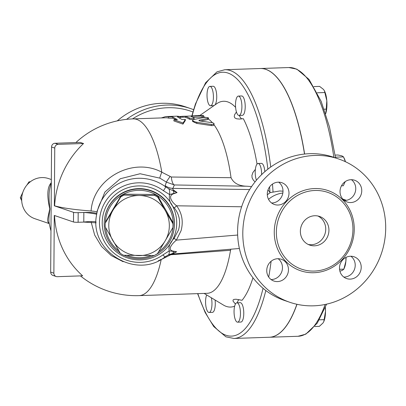 <?xml version="1.0" encoding="UTF-8"?>
<svg xmlns="http://www.w3.org/2000/svg" width="406" height="406" viewBox="0 0 406 406"><rect width="100%" height="100%" fill="white"/><g stroke="black" fill="none" stroke-linecap="round" stroke-linejoin="round"><path stroke-width="0.61" d="M132.478 118.912A73.278 68.67 -71.2 0 1 192.921 111.98M193.596 109.681A75.704 70.943 108.8 0 0 190.581 108.575A75.704 70.943 108.8 0 0 126.57 119.359M117.238 120.886A75.704 70.943 -71.2 0 1 185.38 106.803L190.597 108.58M289.859 302.303L284.657 300.531A75.704 70.943 -71.2 0 1 241.89 206.009A75.704 70.943 -71.2 0 1 333.443 157.203L338.645 158.974A75.704 70.943 -71.2 0 1 385.7 228.213A75.704 70.943 -71.2 0 1 289.859 302.303A75.704 70.943 -71.2 0 1 247.092 207.781A75.704 70.943 -71.2 0 1 338.645 158.974M344.349 200.518A11.505 10.784 108.8 0 0 355.098 192.561A11.505 10.784 108.8 0 0 351.439 179.696M271.599 202.99A11.505 10.784 108.8 0 0 282.348 195.032A11.505 10.784 108.8 0 0 278.683 182.167M271.061 279.541A11.505 10.784 108.8 0 0 271.528 279.536A11.505 10.784 108.8 0 0 281.891 271.35A11.505 10.784 108.8 0 0 278.151 258.718M343.816 277.07A11.505 10.784 108.8 0 0 355.22 265.27A11.505 10.784 108.8 0 0 350.901 256.247M300.359 231.263A15.139 14.19 -71.2 0 1 319.527 216.444A15.139 14.19 -71.2 0 1 328.084 235.343A15.139 14.19 -71.2 0 1 309.773 245.107A15.139 14.19 -71.2 0 1 300.359 231.263M308.205 244.463A15.139 14.19 108.8 0 0 324.881 234.257A15.139 14.19 108.8 0 0 317.893 216.002M352.946 229.476A40.575 38.027 -71.2 0 1 314.371 271.071A40.575 38.027 -71.2 0 1 276.354 232.075A40.575 38.027 -71.2 0 1 314.934 190.48A40.575 38.027 -71.2 0 1 352.946 229.476M339.497 268.051A11.505 10.784 -71.2 0 1 354.068 256.785A11.505 10.784 -71.2 0 1 361.218 267.31A11.505 10.784 -71.2 0 1 346.653 278.572A11.505 10.784 -71.2 0 1 339.497 268.051M277.689 258.724A11.505 10.784 -71.2 0 1 281.317 259.256A11.505 10.784 -71.2 0 1 288.296 271.726A11.505 10.784 -71.2 0 1 277.526 281.581A11.505 10.784 -71.2 0 1 273.903 281.043A11.505 10.784 -71.2 0 1 266.92 268.579A11.505 10.784 -71.2 0 1 277.689 258.724M289.001 193.231A11.505 10.784 -71.2 0 1 274.436 204.492A11.505 10.784 -71.2 0 1 267.28 193.966A11.505 10.784 -71.2 0 1 281.845 182.705A11.505 10.784 -71.2 0 1 289.001 193.231M350.814 202.553A11.505 10.784 -71.2 0 1 347.186 202.021A11.505 10.784 -71.2 0 1 340.203 189.551A11.505 10.784 -71.2 0 1 350.972 179.701A11.505 10.784 -71.2 0 1 354.6 180.234A11.505 10.784 -71.2 0 1 361.584 192.703A11.505 10.784 -71.2 0 1 350.814 202.553M304.622 154.036A134.447 44.213 -91.9 0 0 260.327 68.512A134.447 44.213 -91.9 0 0 260.271 68.518M269.396 337.249A134.447 44.213 -91.9 0 0 269.457 337.249A134.447 44.213 -91.9 0 0 296.984 304.292M30.364 181.746L28.988 181.847L26.816 185.166M22.975 191.957L20.3 197.778L21.716 200.767M21.711 198.255L20.3 197.778M29.861 182.142L28.988 181.847M172.941 227.517L165.176 240.829A30.283 30.069 -171.3 0 0 165.384 210.76L172.966 223.716A33.916 33.678 8.7 0 1 172.941 227.517L173.078 226.594A33.916 33.678 -171.3 0 0 173.108 222.792L158.02 196.387A33.916 33.678 -171.3 0 0 154.722 194.454L124.18 194.18A33.916 33.678 -171.3 0 0 120.851 196.052L105.398 222.189L105.255 223.112L112.949 210.288A30.283 30.069 -171.3 0 0 138.852 255.633A30.283 30.069 -171.3 0 0 165.176 240.829L157.487 253.654A33.916 33.678 8.7 0 1 154.158 255.526L123.617 255.252A33.916 33.678 8.7 0 1 120.318 253.319L105.23 226.913A33.916 33.678 8.7 0 1 105.255 223.112M139.273 195.489L154.579 195.377A33.916 33.678 8.7 0 1 157.878 197.311L165.384 210.76A30.283 30.069 -171.3 0 0 112.949 210.288L120.709 196.976A33.916 33.678 8.7 0 1 124.038 195.103L139.273 195.489M120.851 196.052L120.709 196.976M124.18 194.18L124.038 195.103M154.722 194.454L154.579 195.377M158.02 196.387L157.878 197.311M173.108 222.792L172.966 223.716M346.445 200.325L343.344 199.656M211.348 297.771A9.688 3.187 88.1 0 1 211.704 307.494A9.688 3.187 88.1 0 1 209.105 312.473A9.688 3.187 88.1 0 1 205.867 306.033A9.688 3.187 88.1 0 1 206.558 295.213A9.688 3.187 88.1 0 1 206.664 294.949M215.073 300.014A9.688 3.187 88.1 0 1 212.419 312.361L209.105 312.473M234.054 311.392A9.688 3.187 88.1 0 1 236.926 302.8A9.688 3.187 88.1 0 1 240.438 312.376A9.688 3.187 88.1 0 1 237.586 322.166A9.688 3.187 88.1 0 1 234.054 311.392M236.926 302.8L240.24 302.683A9.688 3.187 88.1 0 1 243.757 312.26A9.688 3.187 88.1 0 1 240.9 322.054L237.586 322.166M256.435 180.208A9.688 3.187 88.1 0 1 255.338 169.642A9.688 3.187 88.1 0 1 258.084 163.486A9.688 3.187 88.1 0 1 261.611 174.641M258.084 163.486L261.403 163.374A9.688 3.187 88.1 0 1 264.844 171.662M240.915 113.345A9.688 3.187 88.1 0 1 239.027 115.456A9.688 3.187 88.1 0 1 235.516 105.88A9.688 3.187 88.1 0 1 238.368 96.09A9.688 3.187 88.1 0 1 241.606 102.525A9.688 3.187 88.1 0 1 240.915 113.345M238.368 96.09L241.687 95.973A9.688 3.187 88.1 0 1 244.919 102.413A9.688 3.187 88.1 0 1 244.229 113.233A9.688 3.187 88.1 0 1 242.341 115.345L239.027 115.456M314.746 326.515L319.365 326.358L323.019 322.963L323.836 321.506L325.51 311.28L325.282 307.626M325.368 307.423A14.535 4.781 88.1 0 1 325.51 311.28A14.535 4.781 88.1 0 1 323.983 321.136A14.535 4.781 88.1 0 1 323.892 321.354M339.908 271.218L342.415 270.325L343.882 269.122L345.882 261.271A14.535 4.781 88.1 0 1 344.547 267.447L343.867 269.158L339.553 269.269M346.074 257.363A14.535 4.781 88.1 0 1 345.882 261.271L345.948 257.424M341.482 185.816L343.314 185.755L345.207 181.629M345.222 181.624A14.535 4.781 88.1 0 1 345.141 181.827A14.535 4.781 88.1 0 1 345.064 182.015M345.404 161.7L343.517 156.889L341.969 155.899L337.97 155.001L335.117 155.097M335.432 157.163L343.517 156.889L344.354 158.65A14.535 4.781 88.1 0 1 345.455 161.725M326.251 109.118L326.815 100.779A14.535 4.781 88.1 0 1 325.668 113.756L326.251 109.118L324.135 109.189M324.445 90.848L324.638 91.254A14.535 4.781 88.1 0 1 326.815 100.779L324.445 90.848L323.491 89.416L319.603 86.392L313.924 86.585M319.38 319.821L324.227 319.659M317.304 92.786L324.927 92.527M213.419 97.166A9.688 3.187 88.1 0 1 210.547 105.763A9.688 3.187 88.1 0 1 207.035 96.186A9.688 3.187 88.1 0 1 209.887 86.392A9.688 3.187 88.1 0 1 213.419 97.166M209.887 86.392L213.201 86.28A9.688 3.187 88.1 0 1 216.733 97.054A9.688 3.187 88.1 0 1 215.089 104.819M213.901 105.646A9.688 3.187 88.1 0 1 213.86 105.646L210.547 105.763M252.958 277.765A102.951 33.86 88.1 0 1 242.052 300.293L235.977 299.222L233.871 299.43L233.029 300.054L233.1 301.237L235.434 304.048M237.236 302.79A13.322 4.38 88.1 0 1 238.956 299.582M234.648 306.154A102.951 33.86 88.1 0 1 223.401 305.033L204.122 293.416M304.51 154.047A134.447 44.213 -91.9 0 0 260.21 68.518L224.772 69.72L216.961 71.872L205.588 82.788L195.448 103.951L191.871 115.806M197.59 293.639L205.121 312.437L213.754 326.566L225.934 336.828L233.902 338.457L269.34 337.254A134.447 44.213 -91.9 0 0 296.882 304.272M165.704 116.568L177.138 116.182L180.102 116.532L177.371 116.862L181.944 119.491L185.375 119.374L183.076 122.982L173.946 119.765L177.371 119.648L172.799 117.014L165.704 116.568L161.355 117.928M175.783 119.699A88.417 29.08 -91.9 0 0 172.794 118.217L168.668 118.126A88.417 29.08 -91.9 0 0 165.744 117.781L133.168 118.887A88.417 29.08 88.1 0 1 161.816 172.21C133.112 156.62 93.268 178.239 91.076 210.988C94.258 211.242 96.181 211.587 96.851 212.018L97.004 212.267M168.668 118.126L168.668 116.918M172.794 118.217L172.799 117.014M185.375 119.374L185.303 120.541L182.959 124.104L173.875 120.932L173.946 119.765M182.959 124.104L183.076 122.982M179.482 117.806L180.102 117.735L180.102 116.532M207.801 118.364L208.501 117.999L207.892 117.583L204.467 117.395L193.525 119.552L192.683 120.115L192.88 120.81L194.317 121.648L196.494 122.221L211.663 124.53L213.424 124.393L214.033 123.561L212.8 122.769L199.935 120.968L199.229 120.252L207.801 118.364L207.735 119.537L200.64 121.054M198.874 120.486L199.229 120.252L199.184 120.78M208.308 118.963L207.735 119.537M213.82 124.535C214.094 125.393 213.226 125.743 211.211 125.576L196.763 123.404L192.551 121.44L192.637 120.283M185.309 116.202L182.751 116.289C179.269 116.547 178.741 116.745 181.162 116.877M200.498 115.512L195.022 115.7M203.518 116.781L202.036 117.055L202.036 115.852C204.446 115.603 203.903 115.492 200.412 115.512L185.496 116.253L189.47 117.999C192.033 118.653 193.555 118.603 194.043 117.847L191.008 116.365L191.749 116.202L203.65 115.639L203.655 116.842M185.309 116.172L185.501 117.461L185.309 116.172M194.129 119.207L194.043 117.847M193.997 119.029C193.495 119.775 191.972 119.826 189.424 119.186A88.417 29.08 -91.9 0 0 185.501 117.461M202.036 117.055L193.231 117.354M203.655 116.811A88.417 29.08 88.1 0 1 205.334 117.329M230.532 250.294A88.417 29.08 88.1 0 1 207.187 293.31L139.172 295.624A88.417 29.08 88.1 0 0 161.202 259.551L170.784 254.729L230.532 250.294L230.867 249.203M213.962 124.723A88.417 29.08 88.1 0 1 231.039 177.701L171.327 177.021L161.816 172.21A12.114 1.188 116.1 0 0 159.908 178.158L166.394 182.111L165.171 185.669L165.704 186.902A43.604 43.3 -171.3 0 0 96.562 215.007C89.041 251.278 136.243 279.978 165.171 256.815A12.114 1 -125.6 0 1 165.171 256.815A12.114 1 -125.6 0 1 162.984 254.866A40.057 39.778 8.7 0 1 100.348 230.811A40.057 39.778 8.7 0 1 147.688 183.654A40.057 39.778 8.7 0 1 163.43 190.724L169.596 194.54C168.632 199.513 170.226 204.005 174.377 208.014C179.401 214.449 180.782 221.772 178.508 229.989L174.164 238.256C169.962 242.615 168.307 246.828 169.206 250.898L162.984 254.866M208.445 119.065A88.417 29.08 88.1 0 1 212.292 122.642M267.305 194.773L270.203 192.596L279.653 190.987L283.002 191.16M270.203 192.596L267.99 189.962M154.493 255.359A35.124 34.88 -171.3 0 0 144.582 189.384A35.124 34.88 -171.3 0 0 120.166 253.065M124.094 255.267A35.124 34.88 -171.3 0 0 154.138 255.526M105.438 222.118A33.916 33.678 8.7 0 1 155.797 194.616A33.916 33.678 8.7 0 1 158.68 251.684M151.174 255.582A33.916 33.678 8.7 0 1 127.012 255.374M118.826 250.817A33.916 33.678 8.7 0 1 105.585 227.558M172.829 253.369L176.656 251.771L169.206 250.898A12.114 3.791 -114.5 0 1 168.216 255.004L172.829 253.369A12.114 2.918 79.5 0 0 173.469 251.395A7.267 5.263 114.2 0 1 173.722 251.212C166.693 250.324 171.697 244.042 176.366 240.129L181.066 230.725C183.522 221.488 182.035 213.18 176.605 205.796A7.267 2.142 -37.1 0 0 174.377 208.014M163.43 190.724A12.114 0.67 -53.4 0 0 165.704 186.902L168.683 188.699A12.114 4.806 -69.4 0 1 169.596 194.54L177.067 192.556L168.683 188.699M165.217 256.729L168.216 255.004L172.032 254.085L239.388 248.497M172.433 253.897L176.656 251.771L173.722 251.212M96.562 215.007L97.191 210.892L104.89 192.063L120.328 178.721L140.111 173.738L159.908 178.158M165.171 185.669A14.535 14.449 -157 0 0 172.895 188.389C172.002 188.719 172.981 189.815 175.834 191.668L177.067 192.556L174.123 193.606A7.267 4.654 55.6 0 1 173.875 193.388A12.114 3.355 97.7 0 0 173.271 190.541M235.602 107.357A102.951 33.86 88.1 0 0 217.428 103.215L199.935 115.405M255.09 181.852L253.415 180.269L252.096 177.823L251.908 175.473L252.908 172.509L255.369 169.363M231.039 177.701C233.623 183.223 238.951 186.065 247.031 186.232L251.603 186.572M236.429 111.954L234.602 114.72L234.237 116.705L234.876 117.928L236.612 118.796L239.601 119.07L243.321 118.684A102.951 33.86 88.1 0 1 257.039 164.085M241.925 118.892A13.322 4.38 88.1 0 1 239.337 115.446M78.119 222.275L78.185 212.653A3.634 0.426 -179.6 0 1 73.557 212.358L73.486 221.986A3.634 0.426 0.4 0 0 78.119 222.275L83.788 222.082L96.09 222.828M73.486 221.986L54.282 215.444L53.876 273.187L50.679 272.096L51.552 146.992L54.754 148.083L54.348 205.822L73.557 212.358M54.754 148.083A3.634 3.405 -71.2 0 1 58.205 144.358L83.55 143.496A88.285 82.738 108.8 0 0 54.602 205.817L54.348 205.822M58.205 144.358L55.008 143.267A3.634 3.405 108.8 0 0 51.552 146.992M55.008 143.267L80.347 142.41A58.139 6.785 0.4 0 0 83.55 143.496M50.679 272.096A3.634 3.405 108.8 0 0 52.937 275.42L56.14 276.511A3.634 3.405 -71.2 0 1 53.876 273.187M54.536 215.535A88.285 82.738 108.8 0 0 82.626 275.816L57.282 276.679A3.634 3.405 -71.2 0 1 56.14 276.511M96.795 213.632C95.689 212.744 91.375 212.353 83.854 212.46L83.788 222.082A9.688 1.436 175.1 0 1 96.07 221.92M91.183 222.178L94.669 235.054L101.53 246.457L111.249 255.562L123.13 261.708M158.203 260.885L161.126 259.388M78.185 212.653L83.854 212.46A9.688 0.817 5.7 0 1 96.653 214.414M54.602 205.817A88.285 10.307 0.4 0 0 91.076 210.988M49.273 223.605L34.85 218.697A21.198 19.864 -71.2 0 1 21.675 199.31A21.198 19.864 -71.2 0 1 48.512 178.564L51.323 179.523M51.197 182.807C47.263 187.039 46.786 195.722 49.76 208.867C47.746 218.859 46.467 221.174 49.258 223.523M48.999 222.072L48.994 222.036C48.69 219.727 49.009 215.368 49.948 208.948C48.872 200.478 48.75 193.926 49.593 189.297L49.613 189.201M170.85 254.237A12.114 3.649 -94.6 0 0 170.784 254.729M169.053 254.684A12.114 1.198 -125.5 0 1 169.454 255.161M249.665 189.546L172.895 188.389L174.336 184.953L166.394 182.111A12.114 0.472 126.6 0 1 170.002 176.63M247.031 186.232L174.336 184.953A12.114 3.781 91 0 1 171.327 177.021M174.164 238.256A7.267 0.807 -143.8 0 0 176.366 240.129L237.662 235.038M241.636 206.776L176.605 205.796C171.971 202.305 167.084 195.596 174.123 193.606M268.544 199.341A27.857 26.106 -71.2 0 1 282.845 193.033M274.258 231.999A42.371 39.707 108.8 0 0 333.991 266.402A42.371 39.707 108.8 0 0 334.503 193.515A42.371 39.707 108.8 0 0 274.258 231.999M325.16 304.464A134.447 44.213 88.1 0 1 298.034 336.28L269.457 337.249M260.327 68.512L288.905 67.543A134.447 44.213 88.1 0 1 333.854 157.345M344.44 200.518A2.421 0.792 -82.3 0 0 344.044 199.798L343.202 199.513M263.063 288.311A132.021 43.417 88.1 0 1 197.829 293.629M196.763 123.404L196.88 122.277M211.211 125.576L211.353 124.485M182.807 117.202L182.751 116.289M189.424 119.186L189.47 117.999M191.749 116.639L191.749 116.202M233.902 338.457A134.447 44.213 -91.9 0 0 265.828 290.523M268.696 277.054A134.447 44.213 -91.9 0 0 271.101 261.276M273.03 192.033A134.447 44.213 -91.9 0 0 272.477 184.091M270.736 167.023A134.447 44.213 -91.9 0 0 224.772 69.72M192.114 115.796A132.021 43.417 88.1 0 1 233.176 75.765A132.021 43.417 88.1 0 1 267.874 169.16M269.594 186.907A132.021 43.417 88.1 0 1 269.949 192.221M104.596 218.565L104.652 218.21A35.124 34.88 8.7 0 1 146.536 189.374A35.124 34.88 8.7 0 1 174.098 228.806L174.042 229.162M147.063 186.704A37.256 36.992 -171.3 0 0 104.088 234.409A37.256 36.992 -171.3 0 0 167.247 247.614A37.256 36.992 -171.3 0 0 147.063 186.704M335.539 157.919L329.52 127.21L321.192 101.404L309.047 79.424L296.872 69.167L288.905 67.543M326.612 304.155L317.223 323.201L305.814 334.148L298.034 336.28M323.983 321.136L323.836 321.506M345.141 181.827L344.958 182.289M342.796 199.077L346.46 200.325M208.44 119.161L208.501 117.989M213.942 124.906L214.074 123.815M198.372 115.461L199.346 115.426M180.102 117.293L185.319 117.116M165.171 256.815L168.14 255.039M133.168 118.887A88.417 88.417 0 0 0 75.897 142.557M51.303 182.436A88.417 88.417 0 0 0 49.588 189.323M48.994 222.041A88.417 88.417 0 0 0 50.963 230.887M80.429 275.892A88.417 88.417 0 0 0 139.172 295.624"/></g></svg>
